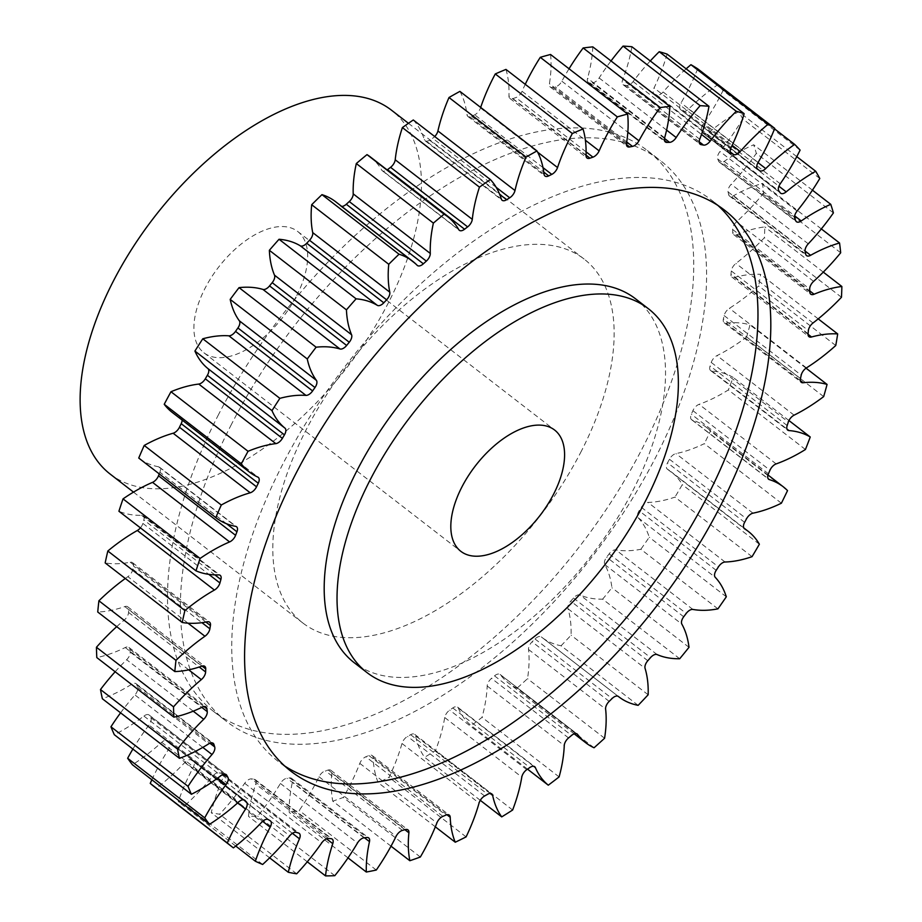 <?xml version="1.0" encoding="UTF-8"?>
<svg xmlns="http://www.w3.org/2000/svg" width="922" height="922" viewBox="0 0 922 922"><rect width="100%" height="100%" fill="white"/><g stroke="black" fill="none" stroke-linecap="round" stroke-linejoin="round"><path stroke-width="0.69" stroke-dasharray="4.61 3.46" d="M230.846 425.538A354.555 188.411 -52.3 0 1 660.29 160.497A354.555 188.411 -52.3 0 1 656.095 456.517A354.555 188.411 -52.3 0 1 226.662 721.557A354.555 188.411 -52.3 0 1 230.846 425.538M218.007 415.603A354.555 188.411 -52.3 0 1 647.44 150.574A354.555 188.411 -52.3 0 1 643.256 446.594A354.555 188.411 -52.3 0 1 213.812 711.634A354.555 188.411 -52.3 0 1 218.007 415.603M635.489 298.774A229.981 122.211 -52.3 0 1 632.78 490.792A229.981 122.211 -52.3 0 1 354.221 662.711M284.668 765.975A354.555 188.411 -52.3 0 1 278.041 761.272A354.555 188.411 -52.3 0 1 282.224 465.253A354.555 188.411 -52.3 0 1 711.669 200.212A354.555 188.411 -52.3 0 1 717.892 205.433M296.769 295.455A76.664 40.741 127.7 0 0 297.668 231.457A76.664 40.741 127.7 0 0 204.811 288.759A76.664 40.741 127.7 0 0 203.912 352.769A76.664 40.741 127.7 0 0 296.769 295.455M110.156 474.069A229.981 122.211 127.7 0 0 388.715 302.162A229.981 122.211 127.7 0 0 391.424 110.144M581.39 451.077A229.981 122.211 -52.3 0 1 302.842 622.995A229.981 122.211 -52.3 0 1 305.551 430.977A229.981 122.211 -52.3 0 1 584.11 259.059A229.981 122.211 -52.3 0 1 581.39 451.077M391.009 846.177L332.761 801.16A147.485 78.37 -52.3 0 1 331.816 773.224A7.284 3.872 127.7 0 0 330.894 770.308A7.284 3.872 127.7 0 0 328.267 770.02A407.259 216.416 -52.3 0 1 325.362 770.827A7.284 3.872 127.7 0 0 319.116 776.578A7.284 3.872 127.7 0 0 319.012 776.773A147.485 78.37 -52.3 0 1 316.984 780.842A147.485 78.37 -52.3 0 1 299.224 810.473A450.374 239.328 127.7 0 1 289.231 812.455A147.485 78.37 -52.3 0 1 292.412 782.075A7.284 3.872 127.7 0 0 291.629 778.364A7.284 3.872 127.7 0 0 289.692 777.926A407.259 216.416 -52.3 0 1 286.961 778.237A7.284 3.872 127.7 0 0 280.392 783.458A147.485 78.37 -52.3 0 1 257.722 816.097A450.374 239.328 127.7 0 1 248.467 816.327A147.485 78.37 -52.3 0 1 255.705 784.092A7.284 3.872 127.7 0 0 255.14 779.539A7.284 3.872 127.7 0 0 253.85 779.078A407.259 216.416 -52.3 0 1 251.36 778.894A7.284 3.872 127.7 0 0 244.687 783.285A147.485 78.37 -52.3 0 1 219.597 814.23A450.374 239.328 127.7 0 1 211.242 812.708A147.485 78.37 -52.3 0 1 222.398 779.24A7.284 3.872 127.7 0 0 222.167 773.823A7.284 3.872 127.7 0 0 221.453 773.466A407.259 216.416 -52.3 0 1 219.24 772.786A7.284 3.872 127.7 0 0 212.613 776.255A147.485 78.37 -52.3 0 1 185.587 804.906A450.374 239.328 127.7 0 1 178.28 801.656A147.485 78.37 -52.3 0 1 193.147 767.611A7.284 3.872 127.7 0 0 193.343 761.33A7.284 3.872 127.7 0 0 193.136 761.192A407.259 216.416 -52.3 0 1 191.234 760.028A7.284 3.872 127.7 0 0 184.769 762.517A147.485 78.37 -52.3 0 1 156.337 788.31A450.374 239.328 127.7 0 1 155.219 787.446M435.334 826.827L378.193 782.663A147.485 78.37 -52.3 0 1 373.145 757.723A7.284 3.872 127.7 0 0 372.188 755.544A7.284 3.872 127.7 0 0 368.846 755.51A407.259 216.416 -52.3 0 1 365.815 756.789A7.284 3.872 127.7 0 0 360.295 762.298A7.284 3.872 127.7 0 0 359.81 763.37A147.485 78.37 -52.3 0 1 350.095 785.002A147.485 78.37 -52.3 0 1 343.272 797.461A450.374 239.328 127.7 0 1 332.761 801.16M480.281 800.319L424.639 757.319A147.485 78.37 -52.3 0 1 415.58 735.848A7.284 3.872 127.7 0 0 414.716 734.361A7.284 3.872 127.7 0 0 410.624 734.696A407.259 216.416 -52.3 0 1 407.536 736.424A7.284 3.872 127.7 0 0 402.753 741.565A7.284 3.872 127.7 0 0 401.992 743.489A147.485 78.37 -52.3 0 1 389.015 777.315A450.374 239.328 127.7 0 1 378.193 782.663M527.534 769.155L471.211 725.626A147.485 78.37 -52.3 0 1 458.315 708.061A7.284 3.872 127.7 0 0 457.635 707.151A7.284 3.872 127.7 0 0 452.783 707.958A407.259 216.416 -52.3 0 1 449.694 710.113A7.284 3.872 127.7 0 0 445.672 714.781A7.284 3.872 127.7 0 0 444.727 717.523A147.485 78.37 -52.3 0 1 435.576 750.439A450.374 239.328 127.7 0 1 424.639 757.319M594.056 747.765L516.988 688.192A147.485 78.37 -52.3 0 1 508.644 683.179A147.485 78.37 -52.3 0 1 500.519 674.869A7.284 3.872 127.7 0 0 500.116 674.466A7.284 3.872 127.7 0 0 494.515 675.849A407.259 216.416 -52.3 0 1 491.495 678.373A7.284 3.872 127.7 0 0 488.211 682.476A7.284 3.872 127.7 0 0 487.185 685.991A147.485 78.37 -52.3 0 1 482.033 717.339A450.374 239.328 127.7 0 1 471.211 725.626M638.151 705.342L561.083 645.769A147.485 78.37 -52.3 0 1 541.836 637.321A147.485 78.37 -52.3 0 1 541.352 636.941A7.284 3.872 127.7 0 0 535.014 638.969A407.259 216.416 -52.3 0 1 532.098 641.816A7.284 3.872 127.7 0 0 529.551 645.262A7.284 3.872 127.7 0 0 528.537 649.491A147.485 78.37 -52.3 0 1 527.499 678.673A450.374 239.328 127.7 0 1 516.988 688.192M679.71 658.734L602.642 599.162A147.485 78.37 -52.3 0 1 580.03 595.001A7.284 3.872 127.7 0 0 573.461 598.044A407.259 216.416 -52.3 0 1 570.73 601.156A7.284 3.872 127.7 0 0 568.874 603.875A7.284 3.872 127.7 0 0 567.987 608.751A147.485 78.37 -52.3 0 1 571.075 635.189A450.374 239.328 127.7 0 1 561.083 645.769M717.927 608.854L640.848 549.282A147.485 78.37 -52.3 0 1 615.804 549.869A7.284 3.872 127.7 0 0 609.142 553.868A407.259 216.416 -52.3 0 1 606.641 557.188A7.284 3.872 127.7 0 0 605.42 559.124A7.284 3.872 127.7 0 0 604.763 564.541A147.485 78.37 -52.3 0 1 611.92 587.729A450.374 239.328 127.7 0 1 602.642 599.162M752.041 556.669L674.962 497.108A147.485 78.37 -52.3 0 1 647.97 502.432A7.284 3.872 127.7 0 0 641.343 507.296A407.259 216.416 -52.3 0 1 639.119 510.776A7.284 3.872 127.7 0 0 638.485 511.883A7.284 3.872 127.7 0 0 638.162 517.738A147.485 78.37 -52.3 0 1 649.238 537.226A450.374 239.328 127.7 0 1 640.848 549.282M781.395 503.205L704.327 443.643A147.485 78.37 -52.3 0 1 675.918 453.601A7.284 3.872 127.7 0 0 669.453 459.248A407.259 216.416 -52.3 0 1 667.54 462.798A7.284 3.872 127.7 0 0 667.413 463.051A7.284 3.872 127.7 0 0 667.321 469.125A7.284 3.872 127.7 0 0 667.505 469.252A147.485 78.37 -52.3 0 1 671.158 471.776A147.485 78.37 -52.3 0 1 682.292 484.649A450.374 239.328 127.7 0 1 674.962 497.108M805.436 449.498L728.357 389.937A147.485 78.37 -52.3 0 1 699.083 404.343A7.284 3.872 127.7 0 0 693.229 409.967A7.284 3.872 127.7 0 0 692.906 410.659A407.259 216.416 -52.3 0 1 691.35 414.209A7.284 3.872 127.7 0 0 691.558 419.671A7.284 3.872 127.7 0 0 692.249 420.029A147.485 78.37 -52.3 0 1 706.068 427.128A147.485 78.37 -52.3 0 1 710.459 431.035A450.374 239.328 127.7 0 1 704.327 443.643M823.669 396.598L746.601 337.026A147.485 78.37 -52.3 0 1 717.016 355.592A7.284 3.872 127.7 0 0 711.899 360.905A7.284 3.872 127.7 0 0 711.254 362.45A407.259 216.416 -52.3 0 1 710.09 365.953A7.284 3.872 127.7 0 0 710.632 370.552A7.284 3.872 127.7 0 0 711.888 371.013A147.485 78.37 -52.3 0 1 733.174 377.421A450.374 239.328 127.7 0 1 728.357 389.937M835.758 345.52L758.691 285.947A147.485 78.37 -52.3 0 1 729.383 308.317A7.284 3.872 127.7 0 0 725.026 313.215A7.284 3.872 127.7 0 0 724.139 315.589A407.259 216.416 -52.3 0 1 723.39 318.966A7.284 3.872 127.7 0 0 724.173 322.723A7.284 3.872 127.7 0 0 726.063 323.161A147.485 78.37 -52.3 0 1 749.989 324.855A450.374 239.328 127.7 0 1 746.601 337.026M841.463 297.264L764.396 237.703A147.485 78.37 -52.3 0 1 735.929 263.427A7.284 3.872 127.7 0 0 732.322 267.795A7.284 3.872 127.7 0 0 731.319 270.976A407.259 216.416 -52.3 0 1 730.985 274.157A7.284 3.872 127.7 0 0 731.907 277.107A7.284 3.872 127.7 0 0 734.488 277.418A147.485 78.37 -52.3 0 1 760.604 274.353A450.374 239.328 127.7 0 1 758.691 285.947M840.68 252.778L763.6 193.217A147.485 78.37 -52.3 0 1 736.54 221.81A7.284 3.872 127.7 0 0 733.67 225.556A7.284 3.872 127.7 0 0 732.633 229.486A407.259 216.416 -52.3 0 1 732.736 232.402A7.284 3.872 127.7 0 0 733.682 234.603A7.284 3.872 127.7 0 0 736.989 234.661A147.485 78.37 -52.3 0 1 764.787 226.904A450.374 239.328 127.7 0 1 764.396 237.703M833.396 212.924L756.328 153.363A147.485 78.37 -52.3 0 1 731.192 184.262A7.284 3.872 127.7 0 0 729.025 187.316A7.284 3.872 127.7 0 0 728.08 191.914A407.259 216.416 -52.3 0 1 728.611 194.507A7.284 3.872 127.7 0 0 729.486 196.04A7.284 3.872 127.7 0 0 733.543 195.729A147.485 78.37 -52.3 0 1 762.471 183.432A450.374 239.328 127.7 0 1 763.6 193.217M819.785 178.476L742.717 118.903A147.485 78.37 -52.3 0 1 720.001 151.519A7.284 3.872 127.7 0 0 718.503 153.813A7.284 3.872 127.7 0 0 717.731 158.987A407.259 216.416 -52.3 0 1 718.687 161.235A7.284 3.872 127.7 0 0 719.379 162.168A7.284 3.872 127.7 0 0 724.185 161.385A147.485 78.37 -52.3 0 1 753.7 144.777A450.374 239.328 127.7 0 1 756.328 153.363M800.1 150.102L723.032 90.54A147.485 78.37 -52.3 0 1 721.165 94.251A147.485 78.37 -52.3 0 1 703.163 124.216A7.284 3.872 127.7 0 0 702.276 125.692A7.284 3.872 127.7 0 0 701.792 131.373A407.259 216.416 -52.3 0 1 703.152 133.206A7.284 3.872 127.7 0 0 703.567 133.632A7.284 3.872 127.7 0 0 709.122 132.284A147.485 78.37 -52.3 0 1 738.637 111.689A450.374 239.328 127.7 0 1 742.717 118.903M697.654 68.793A147.485 78.37 -52.3 0 1 688.066 90.079A147.485 78.37 -52.3 0 1 681.035 102.884A7.284 3.872 127.7 0 0 680.69 103.518A7.284 3.872 127.7 0 0 680.586 109.58A407.259 216.416 -52.3 0 1 682.315 110.974A7.284 3.872 127.7 0 0 682.361 111.009A7.284 3.872 127.7 0 0 688.642 109.003A147.485 78.37 -52.3 0 1 717.581 84.824A450.374 239.328 127.7 0 1 723.032 90.54M151.865 779.782A147.485 78.37 -52.3 0 1 168.519 749.425A7.284 3.872 127.7 0 0 169.429 742.487A407.259 216.416 -52.3 0 1 167.885 740.873A7.284 3.872 127.7 0 0 167.643 740.643A7.284 3.872 127.7 0 0 161.719 742.314A147.485 78.37 -52.3 0 1 132.422 764.753M132.883 749.056A147.485 78.37 -52.3 0 1 148.984 725.049A7.284 3.872 127.7 0 0 150.805 717.719A407.259 216.416 -52.3 0 1 149.652 715.679A7.284 3.872 127.7 0 0 149.087 714.999A7.284 3.872 127.7 0 0 143.901 716.06A147.485 78.37 -52.3 0 1 114.316 734.707M120.586 712.833A147.485 78.37 -52.3 0 1 134.946 694.958A7.284 3.872 127.7 0 0 137.632 687.374A407.259 216.416 -52.3 0 1 136.894 684.942A7.284 3.872 127.7 0 0 136.099 683.721A7.284 3.872 127.7 0 0 131.662 684.262A147.485 78.37 -52.3 0 1 102.365 698.749M115.146 671.758A147.485 78.37 -52.3 0 1 126.648 659.726A7.284 3.872 127.7 0 0 130.163 652.038A407.259 216.416 -52.3 0 1 129.852 649.272A7.284 3.872 127.7 0 0 128.919 647.417A7.284 3.872 127.7 0 0 125.242 647.532A147.485 78.37 -52.3 0 1 96.81 657.582M116.702 626.66A147.485 78.37 -52.3 0 1 124.274 620.045A7.284 3.872 127.7 0 0 128.55 612.415A407.259 216.416 -52.3 0 1 128.654 609.361A7.284 3.872 127.7 0 0 127.709 606.78A7.284 3.872 127.7 0 0 124.77 606.584A147.485 78.37 -52.3 0 1 97.744 612.012M125.311 578.486A147.485 78.37 -52.3 0 1 127.858 576.676A7.284 3.872 127.7 0 0 132.803 569.254A407.259 216.416 -52.3 0 1 133.344 565.97A7.284 3.872 127.7 0 0 132.48 562.616A7.284 3.872 127.7 0 0 130.244 562.224A147.485 78.37 -52.3 0 1 105.166 562.916M140.409 527.868A7.284 3.872 127.7 0 0 142.864 523.396A407.259 216.416 -52.3 0 1 143.82 519.962A7.284 3.872 127.7 0 0 143.141 515.79A7.284 3.872 127.7 0 0 141.573 515.317A147.485 78.37 -52.3 0 1 118.915 511.249M159.229 473.885A407.259 216.416 -52.3 0 1 159.875 472.214A7.284 3.872 127.7 0 0 159.483 467.189A7.284 3.872 127.7 0 0 158.526 466.774A147.485 78.37 -52.3 0 1 139.36 458.511M182.141 420.075A7.284 3.872 127.7 0 0 181.196 417.781A7.284 3.872 127.7 0 0 180.77 417.528A147.485 78.37 -52.3 0 1 172.23 412.411M335.562 201.676A147.485 78.37 -52.3 0 1 340.103 205.744A7.284 3.872 127.7 0 0 340.322 205.952A7.284 3.872 127.7 0 0 341.693 206.413M370.471 157.028A147.485 78.37 -52.3 0 1 381.72 170.097A7.284 3.872 127.7 0 0 382.273 170.743A7.284 3.872 127.7 0 0 387.148 169.913M413.287 119.975A147.485 78.37 -52.3 0 1 424.293 139.533A7.284 3.872 127.7 0 0 425.077 140.72A7.284 3.872 127.7 0 0 429.548 140.167A407.259 216.416 -52.3 0 1 432.649 138.219A7.284 3.872 127.7 0 0 434.711 136.537M459.905 91.382A147.485 78.37 -52.3 0 1 466.981 114.639A7.284 3.872 127.7 0 0 467.903 116.472A7.284 3.872 127.7 0 0 471.626 116.333A407.259 216.416 -52.3 0 1 474.68 114.824A7.284 3.872 127.7 0 0 480.477 107.989A147.485 78.37 -52.3 0 1 480.662 107.425M505.959 69.415A147.485 78.37 -52.3 0 1 508.967 95.911A7.284 3.872 127.7 0 0 509.912 98.447A7.284 3.872 127.7 0 0 512.897 98.631A407.259 216.416 -52.3 0 1 515.871 97.582A7.284 3.872 127.7 0 0 522.059 91.301A147.485 78.37 -52.3 0 1 525.252 84.317M550.549 54.479A147.485 78.37 -52.3 0 1 549.431 83.706A7.284 3.872 127.7 0 0 550.296 87.014A7.284 3.872 127.7 0 0 552.578 87.394A407.259 216.416 -52.3 0 1 555.39 86.829A7.284 3.872 127.7 0 0 561.867 81.228A147.485 78.37 -52.3 0 1 569.047 68.77M592.8 46.872A147.485 78.37 -52.3 0 1 587.579 78.255A7.284 3.872 127.7 0 0 588.271 82.381A7.284 3.872 127.7 0 0 589.873 82.853A407.259 216.416 -52.3 0 1 592.489 82.784A7.284 3.872 127.7 0 0 599.127 77.967A147.485 78.37 -52.3 0 1 611.009 60.944M631.893 46.745A147.485 78.37 -52.3 0 1 622.673 79.684A7.284 3.872 127.7 0 0 623.076 84.663A7.284 3.872 127.7 0 0 624.067 85.089A407.259 216.416 -52.3 0 1 626.441 85.516A7.284 3.872 127.7 0 0 633.103 81.574A147.485 78.37 -52.3 0 1 650.287 60.956M667.079 54.098A147.485 78.37 -52.3 0 1 654.032 87.947A7.284 3.872 127.7 0 0 654.055 93.79A7.284 3.872 127.7 0 0 654.505 94.056A407.259 216.416 -52.3 0 1 656.568 94.966A7.284 3.872 127.7 0 0 663.125 91.993A147.485 78.37 -52.3 0 1 686.141 68.839M618.374 696.467L541.352 636.941A7.284 3.872 127.7 0 0 541.329 636.918L618.397 696.49M348.02 857.886L289.231 812.455M376.291 870.034L299.224 810.473M334.801 875.669L257.722 816.097M307.291 861.805L248.467 816.327M420.34 857.022L343.272 797.461M466.094 836.888L389.015 777.315M512.644 810.012L435.576 750.439M559.112 776.912L482.033 717.339M604.578 738.245L527.499 678.673M648.154 694.762L571.075 635.189M688.999 647.302L611.92 587.729M726.306 596.799L649.238 537.226M759.371 544.222L682.292 484.649M787.526 490.608L710.459 431.035M788.944 420.536L733.174 377.421M806.035 368.166L749.989 324.855M818.217 318.885L760.604 274.353M823.288 272.117L764.787 226.904M821.329 228.91L762.471 183.432M812.443 190.174L753.7 144.777M796.781 156.636L738.637 111.689M774.526 128.85L717.581 84.824M233.404 847.871L156.337 788.31M235.732 846.062L178.28 801.656M262.655 864.467L185.587 804.906M269.65 857.852L211.242 812.708M296.677 873.802L219.597 814.23M319.012 776.773L396.091 836.346M359.81 763.37L436.89 822.931M401.992 743.489L479.06 803.05M444.727 717.523L521.794 777.096M487.185 685.991L564.252 745.564M528.537 649.491L605.616 709.064M567.987 608.751L645.066 668.312M604.763 564.541L681.842 624.113M638.162 517.738L715.23 577.31M667.505 469.252L744.238 528.56M692.906 410.659L769.974 470.22M711.254 362.45L788.322 422.022M724.139 315.589L801.218 375.162M731.319 270.976L808.387 330.549M732.633 229.486L809.712 289.047M728.08 191.914L805.148 251.476M717.731 158.987L794.81 218.56M701.792 131.373L778.871 190.935M680.586 109.58L757.654 169.152M326.503 838.813L255.705 784.092M253.85 779.078L330.929 838.651M328.428 838.467L251.36 778.894M244.687 783.285L321.766 842.858M292.401 833.338L222.398 779.24M221.453 773.466L298.532 833.039M296.308 832.359L219.24 772.786M212.613 776.255L289.681 835.828M262.632 821.318L193.147 767.611M193.136 761.192L270.204 820.753M268.302 819.6L191.234 760.028M184.769 762.517L261.848 822.078M237.68 802.878L168.519 749.425M169.429 742.487L243.546 799.766M244.434 800.031L167.885 740.873M161.719 742.314L238.798 801.886M217.65 778.11L148.984 725.049M150.805 717.719L223.873 774.192M225.36 774.192L149.652 715.679M143.901 716.06L220.98 775.633M202.794 747.396L134.946 694.958M137.632 687.374L209.893 743.224M211.783 742.832L136.894 684.942M131.662 684.262L208.741 743.824M193.228 711.173L126.648 659.726M130.163 652.038L201.757 707.37M203.958 706.563L129.852 649.272M125.242 647.532L202.321 707.093M188.71 669.845L124.274 620.045M128.55 612.415L199.221 667.032M202.056 666.087L128.654 609.361M124.77 606.584L201.849 666.157M188.019 623.18L127.858 576.676M132.803 569.254L201.93 622.684M205.917 622.062L133.344 565.97M130.244 562.224L207.323 621.797M142.864 523.396L208.764 574.337M214.861 574.867L143.82 519.962M141.573 515.317L218.652 574.89M226.57 523.765L159.875 472.214M158.526 466.774L235.594 526.335M180.77 417.528L257.849 477.1M417.17 265.317L340.103 205.744M458.799 229.67L381.72 170.097M501.361 199.106L424.293 139.533M429.548 140.167L499.666 194.358M496.197 187.339L432.649 138.219M544.061 174.212L466.981 114.639M471.626 116.333L543.784 172.103M542.989 167.608L474.68 114.824M480.477 107.989L537.63 152.165M586.046 155.484L508.967 95.911M512.897 98.631L586.058 155.161M586.104 151.865L515.871 97.582M522.059 91.301L585.389 140.236M626.499 143.267L549.431 83.706M552.578 87.394L626.43 144.477M626.706 141.953L555.39 86.829M561.867 81.228L627.836 132.203M664.647 137.827L587.579 78.255M589.873 82.853L664.485 140.513M664.508 138.438L592.489 82.784M599.127 77.967L666.594 130.106M699.74 139.245L622.673 79.684M624.067 85.089L699.487 143.371M699.199 141.758L626.441 85.516M633.103 81.574L701.515 134.451M731.1 147.508L654.032 87.947M654.505 94.056L730.766 152.983M730.282 151.934L656.568 94.966M663.125 91.993L732.149 145.33M758.103 162.456L681.035 102.884M759.382 170.535L682.315 110.974L759.428 170.582M688.642 109.003L758.011 162.618M780.243 183.778L703.163 124.216M780.219 192.767L703.152 133.206M709.122 132.284L778.917 186.221M797.069 211.08L720.001 151.519M795.755 220.796L718.687 161.235M724.185 161.385L794.672 215.863M808.271 243.823L731.192 184.262M805.678 254.08L728.611 194.507M733.543 195.729L805.09 251.026M813.619 281.371L736.54 221.81M809.816 291.963L732.736 232.402M736.989 234.661L809.781 290.914M813.008 323L735.929 263.427M808.064 333.718L730.985 274.157M734.488 277.418L808.029 334.26M806.45 367.89L729.383 308.317M800.457 378.527L723.39 318.966M726.063 323.161L800.331 380.567M794.096 415.165L717.016 355.592M787.169 425.526L710.09 365.953M711.888 371.013L786.95 429.018M776.151 463.904L699.083 404.343M768.429 473.781L691.35 414.209M692.249 420.029L768.13 478.668M752.986 513.174L675.918 453.601M669.453 459.248L746.52 518.821M744.619 522.371L667.54 462.798M725.049 562.005L647.97 502.432M641.343 507.296L718.422 566.869M716.198 570.338L639.119 510.776M692.883 609.442L615.804 549.869M609.142 553.868L686.222 613.43M683.709 616.76L606.641 557.188M657.109 654.574L580.03 595.001M573.461 598.044L650.54 657.605M647.809 660.728L570.73 601.156M535.014 638.969L612.081 698.53M609.177 701.377L532.098 641.816M576.688 733.739L500.519 674.869M494.515 675.849L571.594 735.41M568.563 737.934L491.495 678.373M533.654 766.286L458.315 708.061M452.783 707.958L529.862 767.53M526.773 769.674L449.694 710.113M490.124 793.462L415.58 735.848M410.624 734.696L487.692 794.257M484.603 795.986L407.536 736.424M446.928 814.748L373.145 757.723M368.846 755.51L445.914 815.083M442.894 816.362L365.815 756.789M404.896 829.708L331.816 773.224M328.267 770.02L405.346 829.581M402.441 830.388L325.362 770.827M364.467 837.764L292.412 782.075M289.692 777.926L366.76 837.487M364.04 837.81L286.961 778.237M280.392 783.458L357.471 843.031M647.44 150.574L660.29 160.497M724.519 210.135L711.669 200.212M297.668 231.457L554.583 430.009M133.506 492.129L302.842 622.995M667.321 469.125L744.4 528.698M255.14 779.539L332.22 839.112M767.98 474.98L706.068 427.128M743.754 527.891L671.158 471.776M618.293 696.41L541.836 637.321M574.21 733.843L508.644 683.179M222.167 773.823L299.247 833.396M193.343 761.33L270.411 820.891M167.643 740.643L244.71 800.215M149.087 714.999L226.155 774.572M136.099 683.721L213.166 743.293M128.919 647.417L205.998 706.978M127.709 606.78L204.788 666.352M132.48 562.616L209.559 622.189M143.141 515.79L220.22 575.351M159.483 467.189L236.562 526.762M181.196 417.781L258.264 477.354M340.322 205.952L417.401 265.513M382.273 170.743L459.352 230.316M425.077 140.72L502.156 200.293M467.903 116.472L544.983 176.033M509.912 98.447L586.991 158.008M550.296 87.014L627.375 146.575M588.271 82.381L665.338 141.953M623.076 84.663L700.155 144.224M654.055 93.79L731.134 153.352M703.567 133.632L780.646 193.205M719.379 162.168L796.458 221.729M729.486 196.04L806.554 255.613M733.682 234.603L810.761 294.176M731.907 277.107L808.974 336.68M724.173 322.723L801.241 382.284M710.632 370.552L787.711 430.113M691.558 419.671L768.637 479.244M500.116 674.466L577.184 734.027M457.635 707.151L534.702 766.724M414.716 734.361L491.783 793.923M372.188 755.544L449.268 815.117M330.894 770.308L407.973 829.881M291.629 778.364L368.696 837.925M408.446 123.294L584.11 259.059M203.912 352.769L460.827 551.321M290.891 771.195L278.041 761.272M213.812 711.634L226.662 721.557"/><path stroke-width="1.38" d="M369.78 480.616A229.981 122.211 127.7 0 0 367.06 672.634A229.981 122.211 127.7 0 0 645.619 500.715A229.981 122.211 127.7 0 0 648.339 308.697A229.981 122.211 127.7 0 0 369.78 480.616M367.06 672.634L354.221 662.711A229.981 122.211 -52.3 0 1 356.941 470.693A229.981 122.211 -52.3 0 1 635.489 298.774L648.339 308.697M717.892 205.433A354.555 188.411 -52.3 0 1 707.485 496.232A354.555 188.411 -52.3 0 1 284.668 765.975M720.324 506.155A354.555 188.411 127.7 0 0 724.519 210.135A354.555 188.411 127.7 0 0 295.075 475.176A354.555 188.411 127.7 0 0 290.891 771.195A354.555 188.411 127.7 0 0 720.324 506.155M553.673 494.019A76.664 40.741 127.7 0 0 554.583 430.009A76.664 40.741 127.7 0 0 461.726 487.323A76.664 40.741 127.7 0 0 460.827 551.321A76.664 40.741 127.7 0 0 553.673 494.019M408.446 123.294L391.424 110.144A229.981 122.211 127.7 0 0 112.864 282.063A229.981 122.211 127.7 0 0 110.156 474.069L133.506 492.129M348.02 857.886L366.311 872.028A450.374 239.328 127.7 0 0 376.291 870.034A147.485 78.37 -52.3 0 0 394.063 840.415A147.485 78.37 -52.3 0 0 396.091 836.346A7.284 3.872 -52.3 0 1 396.195 836.15A7.284 3.872 -52.3 0 1 402.441 830.388A407.259 216.416 -52.3 0 0 405.346 829.581A7.284 3.872 -52.3 0 1 407.973 829.881A7.284 3.872 -52.3 0 1 408.895 832.797L404.896 829.708M408.895 832.797A147.485 78.37 -52.3 0 0 409.841 860.722A450.374 239.328 127.7 0 0 420.34 857.022A147.485 78.37 -52.3 0 0 427.163 844.575A147.485 78.37 -52.3 0 0 436.89 822.931A7.284 3.872 -52.3 0 1 437.362 821.871A7.284 3.872 -52.3 0 1 442.894 816.362A407.259 216.416 -52.3 0 0 445.914 815.083A7.284 3.872 -52.3 0 1 449.268 815.117A7.284 3.872 -52.3 0 1 450.213 817.284L446.928 814.748M450.213 817.284A147.485 78.37 -52.3 0 0 455.261 842.224A450.374 239.328 127.7 0 0 466.094 836.888A147.485 78.37 -52.3 0 0 479.06 803.05A7.284 3.872 -52.3 0 1 479.832 801.137A7.284 3.872 -52.3 0 1 484.603 795.986A407.259 216.416 -52.3 0 0 487.692 794.257A7.284 3.872 -52.3 0 1 491.783 793.923A7.284 3.872 -52.3 0 1 492.659 795.421L490.124 793.462M492.659 795.421A147.485 78.37 -52.3 0 0 501.718 816.88A450.374 239.328 127.7 0 0 512.644 810.012A147.485 78.37 -52.3 0 0 521.794 777.096A7.284 3.872 -52.3 0 1 522.751 774.353A7.284 3.872 -52.3 0 1 526.773 769.674A407.259 216.416 -52.3 0 0 529.862 767.53A7.284 3.872 -52.3 0 1 534.702 766.724A7.284 3.872 -52.3 0 1 535.394 767.623L533.654 766.286M535.394 767.623A147.485 78.37 -52.3 0 0 548.279 785.187A450.374 239.328 127.7 0 0 559.112 776.912A147.485 78.37 -52.3 0 0 564.252 745.564A7.284 3.872 -52.3 0 1 565.29 742.037A7.284 3.872 -52.3 0 1 568.563 737.934A407.259 216.416 -52.3 0 0 571.594 735.41A7.284 3.872 -52.3 0 1 577.184 734.027A7.284 3.872 -52.3 0 1 577.587 734.442L576.688 733.739M577.587 734.442A147.485 78.37 -52.3 0 0 585.724 742.74A147.485 78.37 -52.3 0 0 594.056 747.765A450.374 239.328 127.7 0 0 604.578 738.245A147.485 78.37 -52.3 0 0 605.616 709.064A7.284 3.872 -52.3 0 1 606.618 704.834A7.284 3.872 -52.3 0 1 609.177 701.377A407.259 216.416 -52.3 0 0 612.081 698.53A7.284 3.872 -52.3 0 1 618.397 696.49A7.284 3.872 -52.3 0 1 618.42 696.502L618.374 696.467M618.42 696.502A147.485 78.37 -52.3 0 0 618.904 696.882A147.485 78.37 -52.3 0 0 638.151 705.342A450.374 239.328 127.7 0 0 648.154 694.762A147.485 78.37 -52.3 0 0 645.066 668.312A7.284 3.872 -52.3 0 1 645.942 663.448A7.284 3.872 -52.3 0 1 647.809 660.728A407.259 216.416 -52.3 0 0 650.54 657.605A7.284 3.872 -52.3 0 1 657.109 654.574A147.485 78.37 -52.3 0 0 679.71 658.734A450.374 239.328 127.7 0 0 688.999 647.302A147.485 78.37 -52.3 0 0 681.842 624.113A7.284 3.872 -52.3 0 1 682.499 618.697A7.284 3.872 -52.3 0 1 683.709 616.76A407.259 216.416 -52.3 0 0 686.222 613.43A7.284 3.872 -52.3 0 1 692.883 609.442A147.485 78.37 -52.3 0 0 717.927 608.854A450.374 239.328 127.7 0 0 726.306 596.799A147.485 78.37 -52.3 0 0 715.23 577.31A7.284 3.872 -52.3 0 1 715.553 571.444A7.284 3.872 -52.3 0 1 716.198 570.338A407.259 216.416 -52.3 0 0 718.422 566.869A7.284 3.872 -52.3 0 1 725.049 562.005A147.485 78.37 -52.3 0 0 752.041 556.669A450.374 239.328 127.7 0 0 759.371 544.222A147.485 78.37 -52.3 0 0 748.238 531.349L743.754 527.891M744.238 528.56L744.584 528.825A7.284 3.872 -52.3 0 1 744.4 528.698A7.284 3.872 -52.3 0 1 744.48 522.613A7.284 3.872 -52.3 0 1 744.619 522.371A407.259 216.416 -52.3 0 0 746.52 518.821A7.284 3.872 -52.3 0 1 752.986 513.174A147.485 78.37 -52.3 0 0 781.395 503.205A450.374 239.328 127.7 0 0 787.526 490.608A147.485 78.37 -52.3 0 0 783.147 486.701L767.98 474.98M768.13 478.668L769.317 479.59A7.284 3.872 -52.3 0 1 768.637 479.244A7.284 3.872 -52.3 0 1 768.429 473.781A407.259 216.416 -52.3 0 0 769.974 470.22A7.284 3.872 -52.3 0 1 770.296 469.54A7.284 3.872 -52.3 0 1 776.151 463.904A147.485 78.37 -52.3 0 0 805.436 449.498A450.374 239.328 127.7 0 0 810.242 436.993L788.944 420.536M786.95 429.018L788.967 430.574A7.284 3.872 -52.3 0 1 787.711 430.113A7.284 3.872 -52.3 0 1 787.169 425.526A407.259 216.416 -52.3 0 0 788.322 422.022A7.284 3.872 -52.3 0 1 788.978 420.478A7.284 3.872 -52.3 0 1 794.096 415.165A147.485 78.37 -52.3 0 0 823.669 396.598A450.374 239.328 127.7 0 0 827.069 384.428L806.035 368.166M800.331 380.567L803.143 382.734A7.284 3.872 -52.3 0 1 801.241 382.284A7.284 3.872 -52.3 0 1 800.457 378.527A407.259 216.416 -52.3 0 0 801.218 375.162A7.284 3.872 -52.3 0 1 802.094 372.776A7.284 3.872 -52.3 0 1 806.45 367.89A147.485 78.37 -52.3 0 0 835.758 345.52A450.374 239.328 127.7 0 0 837.683 333.925L818.217 318.885M808.029 334.26L811.556 336.991A7.284 3.872 -52.3 0 1 808.974 336.68A7.284 3.872 -52.3 0 1 808.064 333.718A407.259 216.416 -52.3 0 0 808.387 330.549A7.284 3.872 -52.3 0 1 809.401 327.368A7.284 3.872 -52.3 0 1 813.008 323A147.485 78.37 -52.3 0 0 841.463 297.264A450.374 239.328 127.7 0 0 841.867 286.477L823.288 272.117M809.781 290.914L814.068 294.233A7.284 3.872 -52.3 0 1 810.761 294.176A7.284 3.872 -52.3 0 1 809.816 291.963A407.259 216.416 -52.3 0 0 809.712 289.047A7.284 3.872 -52.3 0 1 810.738 285.129A7.284 3.872 -52.3 0 1 813.619 281.371A147.485 78.37 -52.3 0 0 840.68 252.778A450.374 239.328 127.7 0 0 839.55 242.993L821.329 228.91M805.09 251.026L810.611 255.302A7.284 3.872 -52.3 0 1 806.554 255.613A7.284 3.872 -52.3 0 1 805.678 254.08A407.259 216.416 -52.3 0 0 805.148 251.476A7.284 3.872 -52.3 0 1 806.105 246.877A7.284 3.872 -52.3 0 1 808.271 243.823A147.485 78.37 -52.3 0 0 833.396 212.924A450.374 239.328 127.7 0 0 830.768 204.338L812.443 190.174M794.672 215.863L801.264 220.957A7.284 3.872 -52.3 0 1 796.458 221.729A7.284 3.872 -52.3 0 1 795.755 220.796A407.259 216.416 -52.3 0 0 794.81 218.56A7.284 3.872 -52.3 0 1 795.571 213.374A7.284 3.872 -52.3 0 1 797.069 211.08A147.485 78.37 -52.3 0 0 819.785 178.476A450.374 239.328 127.7 0 0 815.705 171.262L796.781 156.636M778.917 186.221L786.201 191.857A7.284 3.872 -52.3 0 1 780.646 193.205A7.284 3.872 -52.3 0 1 780.219 192.767A407.259 216.416 -52.3 0 0 778.871 190.935A7.284 3.872 -52.3 0 1 779.355 185.264A7.284 3.872 -52.3 0 1 780.243 183.778A147.485 78.37 -52.3 0 0 798.245 153.813A147.485 78.37 -52.3 0 0 800.1 150.102A450.374 239.328 127.7 0 0 794.649 144.397L774.526 128.85M758.011 162.618L765.709 168.576A7.284 3.872 -52.3 0 1 759.428 170.582A7.284 3.872 -52.3 0 1 759.382 170.535A407.259 216.416 -52.3 0 0 757.654 169.152A7.284 3.872 -52.3 0 1 757.757 163.079A7.284 3.872 -52.3 0 1 758.103 162.456A147.485 78.37 -52.3 0 0 765.133 149.652A147.485 78.37 -52.3 0 0 774.722 128.354L697.654 68.793A450.374 239.328 127.7 0 0 690.935 64.701A147.485 78.37 -52.3 0 0 686.141 68.839M243.546 799.766L246.497 802.048A7.284 3.872 -52.3 0 1 245.586 808.997A147.485 78.37 -52.3 0 0 227.308 842.962L150.24 783.4A450.374 239.328 127.7 0 0 155.219 787.446L232.286 847.018A450.374 239.328 127.7 0 0 233.404 847.871A147.485 78.37 -52.3 0 0 261.848 822.078A7.284 3.872 -52.3 0 1 268.302 819.6A407.259 216.416 -52.3 0 0 270.204 820.753A7.284 3.872 -52.3 0 1 270.411 820.891A7.284 3.872 -52.3 0 1 270.215 827.172L262.632 821.318M150.24 783.4A147.485 78.37 -52.3 0 1 151.865 779.782M204.719 817.849L127.651 758.276A450.374 239.328 127.7 0 0 132.422 764.753L209.501 824.326A450.374 239.328 127.7 0 1 204.719 817.849A147.485 78.37 -52.3 0 1 226.063 784.622L217.65 778.11M127.651 758.276A147.485 78.37 -52.3 0 1 132.883 749.056M188.03 786.351L110.951 726.79A450.374 239.328 127.7 0 0 114.316 734.707L191.396 794.268A450.374 239.328 127.7 0 1 188.03 786.351A147.485 78.37 -52.3 0 1 212.014 754.519L202.794 747.396M110.951 726.79A147.485 78.37 -52.3 0 1 120.586 712.833M177.566 749.113L100.486 689.541A450.374 239.328 127.7 0 0 102.365 698.749L179.444 758.322A450.374 239.328 127.7 0 1 177.566 749.113A147.485 78.37 -52.3 0 1 203.727 719.287L193.228 711.173M100.486 689.541A147.485 78.37 -52.3 0 1 115.146 671.758M173.52 706.84L96.441 647.267A450.374 239.328 127.7 0 0 96.81 657.582L173.878 717.155A450.374 239.328 127.7 0 1 173.52 706.84A147.485 78.37 -52.3 0 1 201.342 679.606L188.71 669.845M96.441 647.267A147.485 78.37 -52.3 0 1 116.702 626.66M175.975 660.359L98.908 600.787A450.374 239.328 127.7 0 0 97.744 612.012L174.823 671.573A450.374 239.328 127.7 0 1 175.975 660.359A147.485 78.37 -52.3 0 1 204.938 636.249L188.019 623.18M98.908 600.787A147.485 78.37 -52.3 0 1 125.311 578.486M184.896 610.571L107.828 551.01A450.374 239.328 127.7 0 0 105.166 562.916L182.233 622.488A450.374 239.328 127.7 0 1 184.896 610.571A147.485 78.37 -52.3 0 1 214.411 590.057L137.343 530.484A7.284 3.872 127.7 0 0 140.409 527.868M107.828 551.01A147.485 78.37 -52.3 0 1 137.343 530.484M200.097 558.455L123.029 498.883A450.374 239.328 127.7 0 0 118.915 511.249L195.983 570.822A450.374 239.328 127.7 0 1 200.097 558.455A147.485 78.37 -52.3 0 1 229.601 541.929L152.533 482.356A7.284 3.872 127.7 0 0 158.515 475.752A407.259 216.416 -52.3 0 1 159.229 473.885M123.029 498.883A147.485 78.37 -52.3 0 1 152.533 482.356M139.36 458.511A147.485 78.37 -52.3 0 1 139.038 458.28A147.485 78.37 -52.3 0 1 138.738 458.038A450.374 239.328 127.7 0 1 144.212 445.453A147.485 78.37 -52.3 0 1 173.129 433.236A7.284 3.872 127.7 0 0 179.467 427.243A407.259 216.416 -52.3 0 1 181.196 423.671A7.284 3.872 127.7 0 0 182.141 420.075M179.467 427.243L256.535 486.804A407.259 216.416 -52.3 0 1 258.275 483.243A7.284 3.872 -52.3 0 0 258.264 477.354A7.284 3.872 -52.3 0 0 257.849 477.1A147.485 78.37 -52.3 0 1 249.297 471.983L172.23 412.411A147.485 78.37 -52.3 0 1 164.231 404.285A450.374 239.328 127.7 0 1 170.973 391.735A147.485 78.37 -52.3 0 1 198.749 384.071A7.284 3.872 127.7 0 0 205.306 378.804A407.259 216.416 -52.3 0 1 207.381 375.277A7.284 3.872 127.7 0 0 207.876 368.546A147.485 78.37 -52.3 0 1 194.922 351.063A450.374 239.328 127.7 0 1 202.794 338.777A147.485 78.37 -52.3 0 1 228.875 335.815A7.284 3.872 127.7 0 0 235.536 331.378A407.259 216.416 -52.3 0 1 237.911 327.967A7.284 3.872 127.7 0 0 239.328 320.787A147.485 78.37 -52.3 0 1 230.189 299.396A450.374 239.328 127.7 0 1 239.052 287.629A147.485 78.37 -52.3 0 1 262.931 289.416A7.284 3.872 127.7 0 0 269.558 285.901A407.259 216.416 -52.3 0 1 272.186 282.662A7.284 3.872 127.7 0 0 274.502 275.171A147.485 78.37 -52.3 0 1 269.362 250.3A450.374 239.328 127.7 0 1 279.032 239.271A147.485 78.37 -52.3 0 1 300.249 245.782A7.284 3.872 127.7 0 0 306.715 243.235A407.259 216.416 -52.3 0 1 309.538 240.25A7.284 3.872 127.7 0 0 312.708 232.598A147.485 78.37 -52.3 0 1 311.682 204.719A450.374 239.328 127.7 0 1 321.962 194.646A147.485 78.37 -52.3 0 1 335.562 201.676L412.641 261.249A147.485 78.37 -52.3 0 1 417.17 265.317A7.284 3.872 -52.3 0 0 417.401 265.513A7.284 3.872 -52.3 0 0 423.359 263.807A407.259 216.416 -52.3 0 1 426.333 261.122L349.265 201.549A7.284 3.872 127.7 0 0 353.207 193.874A147.485 78.37 -52.3 0 1 356.307 163.54A450.374 239.328 127.7 0 1 367.002 154.619A147.485 78.37 -52.3 0 1 370.471 157.028L447.55 216.601A147.485 78.37 -52.3 0 1 458.799 229.67A7.284 3.872 -52.3 0 0 459.352 230.316A7.284 3.872 -52.3 0 0 464.573 229.232A407.259 216.416 -52.3 0 1 467.638 226.881L390.559 167.32A7.284 3.872 127.7 0 0 395.215 159.783A147.485 78.37 -52.3 0 1 402.384 127.57A450.374 239.328 127.7 0 1 413.287 119.975L490.366 179.536A147.485 78.37 -52.3 0 1 501.361 199.106A7.284 3.872 -52.3 0 0 502.156 200.293A7.284 3.872 -52.3 0 0 506.627 199.728A407.259 216.416 -52.3 0 1 509.716 197.792L496.197 187.339M341.693 206.413A7.284 3.872 127.7 0 0 346.292 204.246A407.259 216.416 -52.3 0 1 349.265 201.549M387.148 169.913A7.284 3.872 127.7 0 0 387.505 169.66A407.259 216.416 -52.3 0 1 390.559 167.32M434.711 136.537A7.284 3.872 127.7 0 0 437.915 130.959A147.485 78.37 -52.3 0 1 449.002 97.513A450.374 239.328 127.7 0 1 459.905 91.382L536.984 150.954A147.485 78.37 -52.3 0 1 544.061 174.212A7.284 3.872 -52.3 0 0 544.983 176.033A7.284 3.872 -52.3 0 0 548.694 175.906A407.259 216.416 -52.3 0 1 551.759 174.396L542.989 167.608M480.662 107.425A147.485 78.37 -52.3 0 1 495.275 73.944A450.374 239.328 127.7 0 1 505.959 69.415L583.038 128.976A147.485 78.37 -52.3 0 1 586.046 155.484A7.284 3.872 -52.3 0 0 586.991 158.008A7.284 3.872 -52.3 0 0 589.976 158.192A407.259 216.416 -52.3 0 1 592.938 157.155L586.104 151.865M525.252 84.317A147.485 78.37 -52.3 0 1 540.28 57.325A450.374 239.328 127.7 0 1 550.549 54.479L627.617 114.04A147.485 78.37 -52.3 0 1 626.499 143.267A7.284 3.872 -52.3 0 0 627.375 146.575A7.284 3.872 -52.3 0 0 629.645 146.967A407.259 216.416 -52.3 0 1 632.469 146.402L626.706 141.953M569.047 68.77A147.485 78.37 -52.3 0 1 583.153 47.979A450.374 239.328 127.7 0 1 592.8 46.872L669.879 106.433A147.485 78.37 -52.3 0 1 664.647 137.827A7.284 3.872 -52.3 0 0 665.338 141.953A7.284 3.872 -52.3 0 0 666.94 142.414A407.259 216.416 -52.3 0 1 669.568 142.357L664.508 138.438M611.009 60.944A147.485 78.37 -52.3 0 1 623.065 46.1A450.374 239.328 127.7 0 1 631.893 46.745L708.972 106.307A147.485 78.37 -52.3 0 1 699.74 139.245A7.284 3.872 -52.3 0 0 700.155 144.224A7.284 3.872 -52.3 0 0 701.146 144.65A407.259 216.416 -52.3 0 1 703.509 145.088L699.199 141.758M650.287 60.956A147.485 78.37 -52.3 0 1 659.218 51.713A450.374 239.328 127.7 0 1 667.079 54.098L744.146 113.671A147.485 78.37 -52.3 0 1 731.1 147.508A7.284 3.872 -52.3 0 0 731.134 153.352A7.284 3.872 -52.3 0 0 731.584 153.617A407.259 216.416 -52.3 0 1 733.647 154.539L730.282 151.934M307.291 861.805L325.535 875.9A450.374 239.328 127.7 0 0 334.801 875.669A147.485 78.37 -52.3 0 0 357.471 843.031A7.284 3.872 -52.3 0 1 364.04 837.81A407.259 216.416 -52.3 0 0 366.76 837.487A7.284 3.872 -52.3 0 1 368.696 837.925A7.284 3.872 -52.3 0 1 369.492 841.636L364.467 837.764M366.311 872.028A147.485 78.37 -52.3 0 1 369.492 841.636M744.584 528.825A147.485 78.37 -52.3 0 1 748.238 531.349M769.317 479.59A147.485 78.37 -52.3 0 1 783.147 486.701M788.967 430.574A147.485 78.37 -52.3 0 1 810.242 436.993M803.143 382.734A147.485 78.37 -52.3 0 1 827.069 384.428M811.556 336.991A147.485 78.37 -52.3 0 1 837.683 333.925M814.068 294.233A147.485 78.37 -52.3 0 1 841.867 286.477M810.611 255.302A147.485 78.37 -52.3 0 1 839.55 242.993M801.264 220.957A147.485 78.37 -52.3 0 1 830.768 204.338M786.201 191.857A147.485 78.37 -52.3 0 1 815.705 171.262M765.709 168.576A147.485 78.37 -52.3 0 1 794.649 144.397M774.722 128.354A450.374 239.328 127.7 0 0 768.003 124.274L690.935 64.701M732.149 145.33L740.205 151.554A147.485 78.37 -52.3 0 1 768.003 124.274M740.205 151.554A7.284 3.872 -52.3 0 1 733.647 154.539M744.146 113.671A450.374 239.328 127.7 0 0 736.298 111.274L659.218 51.713M701.515 134.451L710.171 141.147A147.485 78.37 -52.3 0 1 736.298 111.274M710.171 141.147A7.284 3.872 -52.3 0 1 703.509 145.088M708.972 106.307A450.374 239.328 127.7 0 0 700.132 105.673L623.065 46.1M666.594 130.106L676.195 137.528A147.485 78.37 -52.3 0 1 700.132 105.673M676.195 137.528A7.284 3.872 -52.3 0 1 669.568 142.357M669.879 106.433A450.374 239.328 127.7 0 0 660.233 107.551L583.153 47.979M627.836 132.203L638.946 140.801A147.485 78.37 -52.3 0 1 660.233 107.551M638.946 140.801A7.284 3.872 -52.3 0 1 632.469 146.402M627.617 114.04A450.374 239.328 127.7 0 0 617.348 116.898L540.28 57.325M585.389 140.236L599.139 150.874A147.485 78.37 -52.3 0 1 617.348 116.898M599.139 150.874A7.284 3.872 -52.3 0 1 592.938 157.155M583.038 128.976A450.374 239.328 127.7 0 0 572.343 133.506L495.275 73.944M537.63 152.165L557.545 167.55A147.485 78.37 -52.3 0 1 572.343 133.506M557.545 167.55A7.284 3.872 -52.3 0 1 551.759 174.396M536.984 150.954A450.374 239.328 127.7 0 0 526.082 157.074L449.002 97.513M437.915 130.959L514.995 190.531A147.485 78.37 -52.3 0 1 526.082 157.074M514.995 190.531A7.284 3.872 -52.3 0 1 509.716 197.792M490.366 179.536A450.374 239.328 127.7 0 0 479.452 187.143L402.384 127.57M395.215 159.783L472.295 219.344A147.485 78.37 -52.3 0 1 479.452 187.143M472.295 219.344A7.284 3.872 -52.3 0 1 467.638 226.881M353.207 193.874L430.286 253.446A147.485 78.37 -52.3 0 1 433.375 223.112A450.374 239.328 127.7 0 1 444.081 214.181A147.485 78.37 -52.3 0 1 447.55 216.601M430.286 253.446A7.284 3.872 -52.3 0 1 426.333 261.122M312.708 232.598L389.776 292.159A147.485 78.37 -52.3 0 1 388.75 264.28A450.374 239.328 127.7 0 1 399.03 254.207A147.485 78.37 -52.3 0 1 412.641 261.249M389.776 292.159A7.284 3.872 -52.3 0 1 386.618 299.823L309.538 240.25M306.715 243.235L383.794 302.808A407.259 216.416 -52.3 0 1 386.618 299.823M383.794 302.808A7.284 3.872 -52.3 0 1 377.317 305.343L300.249 245.782M274.502 275.171L351.57 334.744A147.485 78.37 -52.3 0 1 346.442 309.861A450.374 239.328 127.7 0 1 356.099 298.832A147.485 78.37 -52.3 0 1 377.317 305.343M351.57 334.744A7.284 3.872 -52.3 0 1 349.254 342.235L272.186 282.662M269.558 285.901L346.637 345.462A407.259 216.416 -52.3 0 1 349.254 342.235M346.637 345.462A7.284 3.872 -52.3 0 1 339.999 348.989L262.931 289.416M239.328 320.787L316.396 380.36A147.485 78.37 -52.3 0 1 307.268 358.969A450.374 239.328 127.7 0 1 316.119 347.202A147.485 78.37 -52.3 0 1 339.999 348.989M316.396 380.36A7.284 3.872 -52.3 0 1 314.978 387.54L237.911 327.967M235.536 331.378L312.604 390.94A407.259 216.416 -52.3 0 1 314.978 387.54M312.604 390.94A7.284 3.872 -52.3 0 1 305.943 395.388L228.875 335.815M207.876 368.546L284.956 428.119A147.485 78.37 -52.3 0 1 271.99 410.636A450.374 239.328 127.7 0 1 279.873 398.35A147.485 78.37 -52.3 0 1 305.943 395.388M284.956 428.119A7.284 3.872 -52.3 0 1 284.449 434.85L207.381 375.277M205.306 378.804L282.386 438.365A407.259 216.416 -52.3 0 1 284.449 434.85M282.386 438.365A7.284 3.872 -52.3 0 1 275.816 443.632L198.749 384.071M249.297 471.983A147.485 78.37 -52.3 0 1 241.31 463.858A450.374 239.328 127.7 0 1 248.053 451.296A147.485 78.37 -52.3 0 1 275.816 443.632M256.535 486.804A7.284 3.872 -52.3 0 1 250.208 492.797L173.129 433.236M158.515 475.752L235.594 535.325A407.259 216.416 -52.3 0 1 236.942 531.787A7.284 3.872 -52.3 0 0 236.562 526.762A7.284 3.872 -52.3 0 0 235.594 526.335A147.485 78.37 -52.3 0 1 216.117 517.841A147.485 78.37 -52.3 0 1 215.806 517.599A450.374 239.328 127.7 0 1 221.292 505.014A147.485 78.37 -52.3 0 1 250.208 492.797M235.594 535.325A7.284 3.872 -52.3 0 1 229.601 541.929M208.764 574.337L219.932 582.969A407.259 216.416 -52.3 0 1 220.888 579.523A7.284 3.872 -52.3 0 0 220.22 575.351A7.284 3.872 -52.3 0 0 218.652 574.89A147.485 78.37 -52.3 0 1 195.983 570.822M219.932 582.969A7.284 3.872 -52.3 0 1 214.411 590.057M201.93 622.684L209.882 628.816A407.259 216.416 -52.3 0 1 210.423 625.542A7.284 3.872 -52.3 0 0 209.559 622.189A7.284 3.872 -52.3 0 0 207.323 621.797A147.485 78.37 -52.3 0 1 182.233 622.488M209.882 628.816A7.284 3.872 -52.3 0 1 204.938 636.249M199.221 667.032L205.618 671.977A407.259 216.416 -52.3 0 1 205.733 668.923A7.284 3.872 -52.3 0 0 204.788 666.352A7.284 3.872 -52.3 0 0 201.849 666.157A147.485 78.37 -52.3 0 1 174.823 671.573M205.618 671.977A7.284 3.872 -52.3 0 1 201.342 679.606M201.757 707.37L207.243 711.611A407.259 216.416 -52.3 0 1 206.92 708.845A7.284 3.872 -52.3 0 0 205.998 706.978A7.284 3.872 -52.3 0 0 202.321 707.093A147.485 78.37 -52.3 0 1 173.878 717.155M207.243 711.611A7.284 3.872 -52.3 0 1 203.727 719.287M209.893 743.224L214.711 746.947A407.259 216.416 -52.3 0 1 213.973 744.515A7.284 3.872 -52.3 0 0 213.166 743.293A7.284 3.872 -52.3 0 0 208.741 743.824A147.485 78.37 -52.3 0 1 179.444 758.322M214.711 746.947A7.284 3.872 -52.3 0 1 212.014 754.519M223.873 774.192L227.884 777.281A407.259 216.416 -52.3 0 1 226.731 775.241A7.284 3.872 -52.3 0 0 226.155 774.572A7.284 3.872 -52.3 0 0 220.98 775.633A147.485 78.37 -52.3 0 1 191.396 794.268M227.884 777.281A7.284 3.872 -52.3 0 1 226.063 784.622M246.497 802.048A407.259 216.416 -52.3 0 1 244.964 800.434A7.284 3.872 -52.3 0 0 244.71 800.215A7.284 3.872 -52.3 0 0 238.798 801.886A147.485 78.37 -52.3 0 1 209.501 824.326M227.308 842.962A450.374 239.328 127.7 0 0 232.286 847.018M325.535 875.9A147.485 78.37 -52.3 0 1 332.784 843.665A7.284 3.872 -52.3 0 0 332.22 839.112A7.284 3.872 -52.3 0 0 330.929 838.651A407.259 216.416 -52.3 0 1 328.428 838.467A7.284 3.872 -52.3 0 0 321.766 842.858A147.485 78.37 -52.3 0 1 296.677 873.802A450.374 239.328 127.7 0 1 288.309 872.281A147.485 78.37 -52.3 0 1 299.477 838.801A7.284 3.872 -52.3 0 0 299.247 833.396A7.284 3.872 -52.3 0 0 298.532 833.039A407.259 216.416 -52.3 0 1 296.308 832.359A7.284 3.872 -52.3 0 0 289.681 835.828A147.485 78.37 -52.3 0 1 262.655 864.467A450.374 239.328 127.7 0 1 255.348 861.229A147.485 78.37 -52.3 0 1 270.215 827.172M409.841 860.722L391.009 846.177M455.261 842.224L435.334 826.827M501.718 816.88L480.281 800.319M548.279 785.187L527.534 769.155M444.081 214.181L367.002 154.619M433.375 223.112L356.307 163.54M399.03 254.207L321.962 194.646M388.75 264.28L311.682 204.719M356.099 298.832L279.032 239.271M346.442 309.861L269.362 250.3M316.119 347.202L239.052 287.629M307.268 358.969L230.189 299.396M279.873 398.35L202.794 338.777M271.99 410.636L194.922 351.063M248.053 451.296L170.973 391.735M241.31 463.858L164.231 404.285M221.292 505.014L144.212 445.453M215.806 517.599L138.738 458.038M255.348 861.229L235.732 846.062M288.309 872.281L269.65 857.852M332.784 843.665L326.503 838.813M299.477 838.801L292.401 833.338M245.586 808.997L237.68 802.878M226.731 775.241L225.36 774.192M213.973 744.515L211.783 742.832M206.92 708.845L203.958 706.563M205.733 668.923L202.056 666.087M210.423 625.542L205.917 622.062M220.888 579.523L214.861 574.867M236.942 531.787L226.57 523.765M258.275 483.243L181.196 423.671M346.292 204.246L423.359 263.807M387.505 169.66L464.573 229.232M499.666 194.358L506.627 199.728M543.784 172.103L548.694 175.906M586.058 155.161L589.976 158.192M626.43 144.477L629.645 146.967M664.485 140.513L666.94 142.414M699.487 143.371L701.146 144.65M730.766 152.983L731.584 153.617M216.117 517.841L139.038 458.28M618.904 696.882L618.293 696.41M585.724 742.74L574.21 733.843"/></g></svg>
